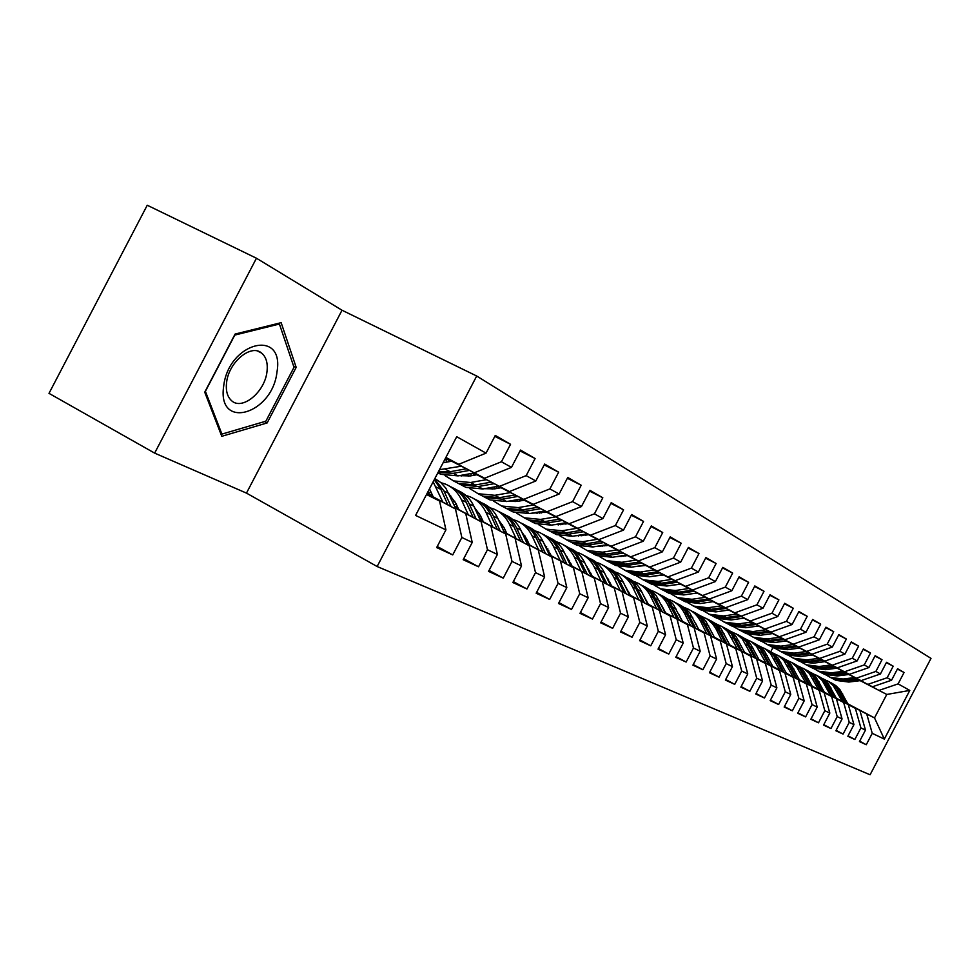 <?xml version="1.0" encoding="UTF-8"?>
<svg xmlns="http://www.w3.org/2000/svg" width="980" height="980" viewBox="0 0 980 980"><rect width="100%" height="100%" fill="white"/><g stroke="black" fill="none" stroke-linecap="round" stroke-linejoin="round"><path stroke-width="1.47" d="M256.454 258.23L147.245 205.237L49 393.36L154.644 453.115L246.47 493.112L377.129 566.514L476.697 376.014L342.02 310.231L256.454 258.23L154.644 453.115M377.129 566.514L870.105 774.764L931 658.376L476.697 376.014M860.158 680.635L886.778 694.465L909.795 690.422L898.109 683.881L904.062 672.488L897.582 668.728L891.567 680.218L887.157 677.744L893.197 666.18L886.533 662.308L880.42 673.983L875.875 671.435L882.012 659.699L875.14 655.706L868.942 667.552L864.25 664.93L870.485 653.011L863.405 648.907L857.12 660.924L852.282 658.217L858.615 646.126L851.302 641.888L844.919 654.101L839.933 651.308L846.365 639.021L838.819 634.648L832.339 647.057L827.194 644.179L833.723 631.696L825.944 627.188L819.354 639.781L814.049 636.804L820.677 624.125L812.653 619.47L805.952 632.272L800.464 629.209L807.202 616.31L798.908 611.508L792.097 624.517L786.438 621.345L793.286 608.249L784.711 603.276L777.789 616.506L771.934 613.223L778.904 599.895L770.035 594.762L762.991 608.225L756.928 604.819L764.02 591.271L754.833 585.942L747.679 599.638L741.395 596.134L748.61 582.341L739.104 576.828L731.815 590.769L725.323 587.118L732.66 573.08L722.811 567.371L715.388 581.569L708.65 577.796L716.123 563.5L705.918 557.583L698.36 572.026L691.378 568.118L698.985 553.553L688.389 547.416L680.696 562.14L673.444 558.073L681.198 543.251L670.198 536.869L662.358 551.863L654.824 547.649L662.725 532.532L651.308 525.905L643.309 541.205L635.481 536.82L643.542 521.409L631.659 514.524L623.513 530.107L615.366 525.549L623.586 509.833L611.226 502.666L602.908 518.579L594.431 513.826L602.823 497.791L589.948 490.331L581.459 506.562L572.626 501.625L581.189 485.247L567.775 477.468L559.115 494.043L549.903 488.898L558.649 472.176L544.647 464.067L535.803 480.996L526.187 475.619L535.117 458.53L520.515 450.065L511.462 467.374L501.429 461.752L510.555 444.295L495.292 435.439L486.043 453.127L458.738 464.324L445.9 457.427M909.795 690.422L884.327 739.092L872.237 733.322L866.749 714.04L848.031 704.167M859.681 741.186L866.271 744.727L872.237 733.322M866.271 744.727L859.46 741.591L865.475 730.1L860.906 727.92L855.369 708.369L836.442 698.373M848.067 735.845L854.854 739.484L860.906 727.92M854.854 739.484L847.847 736.262L853.948 724.6L849.244 722.346L843.658 702.525L824.499 692.407M836.099 730.333L843.094 734.081L849.244 722.346M843.094 734.081L835.879 730.774L842.065 718.928L837.214 716.613L831.604 696.511L812.2 686.27M823.776 724.661L830.979 728.532L837.214 716.613M830.979 728.532L823.543 725.114L829.827 713.085L824.829 710.696L819.17 690.312L799.521 679.936M811.073 718.806L818.496 722.799L824.829 710.696M818.496 722.799L810.827 719.271L817.21 707.07L812.053 704.608L806.344 683.918L786.462 673.419M797.965 712.766L805.621 716.895L812.053 704.608M805.621 716.895L797.708 713.256L804.188 700.859L798.872 698.311L793.126 677.327L772.975 666.682M784.429 706.543L792.342 710.794L798.872 698.311M792.342 710.794L784.172 707.045L790.762 694.44L785.274 691.819L779.48 670.516L759.071 659.736M770.464 700.112L778.635 704.498L785.274 691.819M778.635 704.498L770.194 700.627L776.895 687.825L771.223 685.118L765.38 663.497L744.714 652.57M756.045 693.46L764.473 698.005L771.223 685.118M764.473 698.005L755.764 693.999L762.562 680.99L756.707 678.185L750.827 656.233L729.892 645.159M741.137 686.6L749.847 691.292L756.707 678.185M749.847 691.292L740.843 687.152L747.764 673.922L741.701 671.03L735.772 648.736L714.555 637.514M725.715 679.495L734.731 684.346L741.701 671.03M734.731 684.346L725.408 680.071L732.452 666.608L726.18 663.619L720.214 640.969L698.716 629.601M709.753 672.145L719.087 677.168L726.18 663.619M719.087 677.168L709.447 672.745L716.601 659.05L710.108 655.951L704.106 632.945L682.313 621.406M693.24 664.526L702.893 669.744L710.108 655.951M702.893 669.744L692.909 665.163L700.198 651.222L693.473 648.013L687.433 624.628L665.334 612.929M676.127 656.649L686.135 662.051L693.473 648.013M686.135 662.051L675.784 657.298L683.207 643.113L676.237 639.781L670.149 616.004L647.743 604.146M658.389 648.466L668.764 654.077L676.237 639.781M668.764 654.077L658.033 649.152L665.579 634.709L658.352 631.255L652.239 607.073L629.515 595.044M639.989 639.989L650.745 645.808L658.352 631.255M650.745 645.808L639.609 640.7L647.314 625.987L639.805 622.398L633.644 597.8L610.601 585.599M620.879 631.181L632.051 637.233L639.805 622.398M632.051 637.233L620.499 631.929L628.339 616.935L620.548 613.211L614.35 588.184L590.977 575.799M601.046 622.043L612.647 628.327L620.548 613.211M612.647 628.327L600.642 622.815L608.629 607.527L600.532 603.655L594.309 578.188L570.593 565.619M580.417 612.524L592.471 619.066L600.532 603.655M592.471 619.066L579.989 613.345L588.147 597.751L579.719 593.733L573.471 567.8L549.4 555.035M558.955 602.639L571.512 609.45L579.719 593.733M571.512 609.45L558.514 603.484L566.832 587.584L558.061 583.394L551.777 556.983L527.35 544.023M536.624 592.337L549.682 599.429L558.061 583.394M549.682 599.429L536.158 593.219L544.647 576.987L535.509 572.626L529.2 545.725L504.406 532.569M513.336 581.593L526.946 588.992L535.509 572.626M526.946 588.992L512.859 582.524L521.519 565.95L512.001 561.405L505.668 533.99L480.494 520.625M489.069 570.397L503.255 578.127L512.001 561.405M503.255 578.127L488.555 571.377L497.399 554.447L487.464 549.707L481.119 521.74L455.553 508.167M463.724 558.71L478.534 566.783L487.464 549.707M478.534 566.783L463.185 559.727L472.225 542.43L461.85 537.481L455.48 508.963L429.522 495.17M437.239 546.485L452.723 554.925L461.85 537.481M452.723 554.925L436.676 547.563L445.925 529.874L415.594 515.407L456.717 436.713L486.043 453.127M448.313 459.252L484.635 478.252L448.032 459.302M501.429 461.752L474.406 472.752M511.462 467.374L484.635 478.252M426.508 494.52L439.555 501.025L426.68 494.177M445.925 529.874L439.555 501.025M447.615 459.387L451.29 461.286M473.952 473.022L509.416 491.58L473.671 473.071M447.333 459.436L451.021 461.335M526.187 475.619L499.629 486.313M535.803 480.996L509.416 491.58M455.48 508.963L429.326 494.729M472.225 542.43L465.868 514.145M473.267 473.144L476.513 474.822M498.502 486.202L533.169 504.345L498.232 486.252M473.646 475.337L473.058 473.218L476.255 474.871M549.903 488.898L523.798 499.31M559.115 494.043L533.169 504.345M432.854 496.113L429.032 494.079M481.119 521.74L455.357 507.75M432.67 495.696L428.848 493.663M497.399 554.447L491.066 526.701M497.852 486.325L500.707 487.795M522.046 498.857L555.954 516.595L521.789 498.894M497.595 486.362L500.449 487.844M572.626 501.625L546.95 511.756M581.459 506.562L555.954 516.595M458.469 508.926L455.088 507.126M505.668 533.99L480.31 520.221M458.297 508.534L454.904 506.734M521.519 565.95L515.198 538.743M521.421 498.967L523.908 500.253M544.635 510.997L577.82 528.355L544.402 511.033M521.176 499.004L523.663 500.29M594.431 513.826L569.172 523.712M602.908 518.579L577.82 528.355M483.03 521.213L480.041 519.633M529.2 545.725L504.222 532.177M482.846 520.833L479.857 519.253M544.647 576.987L538.339 550.282M544.047 511.095L546.191 512.209M566.342 522.659L598.817 539.649L566.109 522.695M543.814 511.131L545.958 512.246M615.366 525.549L590.524 535.178M623.513 530.107L598.817 539.649M506.587 533.01L503.965 531.613M551.777 556.983L527.179 543.655M506.415 532.642L503.794 531.258M566.832 587.584L560.56 561.356M544.537 511.744L545.615 512.307M565.766 522.744L567.604 523.7M587.204 533.867L619.005 550.503L586.983 533.904M544.574 511.915L545.407 512.344M565.546 522.781L567.383 523.737M635.481 536.82L611.03 546.203M643.309 541.205L619.005 550.503M529.2 544.329L526.934 543.116M573.471 567.8L549.229 554.68M529.041 543.974L526.762 542.773M588.147 597.751L581.899 572.002M565.227 522.842L567.053 523.786M586.665 533.953L588.196 534.749M607.282 544.647L638.433 560.94L607.061 544.684M565.203 522.977L566.844 523.822M586.444 533.99L587.976 534.786M654.824 547.649L630.753 556.812M662.358 551.863L638.433 560.94M550.944 555.207L548.996 554.166M528.808 543.459L528.134 543.116M594.309 578.188L570.434 565.276M550.785 554.864L548.837 553.835M608.629 607.527L602.418 582.23M565.264 523.222L566.538 523.871M586.138 534.039L587.669 534.835M606.755 544.733L608.017 545.382M626.612 555.023L657.139 570.997L626.404 555.06M565.313 523.381L566.342 523.908M585.93 534.076L587.473 534.872M606.547 544.758L607.808 545.419M673.444 558.073L649.74 567.028M680.696 562.14L657.139 570.997M571.855 565.668L570.201 564.786M550.552 554.374L549.082 553.59M614.35 588.184L590.818 575.468M571.695 565.338L570.042 564.468M550.405 554.055L549.339 553.492M628.339 616.935L622.165 592.079M565.387 523.614L566.048 523.957M585.636 534.125L587.167 534.921M606.253 544.807L607.514 545.468M626.098 555.109L627.102 555.623M645.22 565.031L675.159 580.687L645.024 565.056M585.44 534.149L586.983 534.945M606.057 544.843L607.318 545.493M625.902 555.133L626.906 555.66M691.378 568.118L668.029 576.865M698.36 572.026L675.159 580.687M591.981 575.726L590.597 575.003M571.475 564.872L569.821 563.99M633.644 597.8L610.454 585.293M591.834 575.419L590.45 574.684M571.328 564.566L569.674 563.684M550.037 553.284L548.776 553.712M647.314 625.987L641.165 601.548M585.244 534.247L586.689 534.994M605.763 544.892L607.024 545.542M625.608 555.182L626.624 555.709M644.73 565.105L645.502 565.509M663.178 574.672L692.542 590.034L662.982 574.697M585.293 534.394L586.505 535.019M605.579 544.917L606.841 545.578M625.424 555.207L626.428 555.734M644.546 565.129L645.318 565.534M708.65 577.796L685.669 586.334M715.388 581.569L692.542 590.034M611.361 585.428L610.234 584.827M591.614 574.966L590.23 574.243M571.12 564.113L569.882 563.463M652.239 607.073L629.368 594.738M611.214 585.134L610.099 584.533M591.467 574.672L590.095 573.949M570.985 563.819L570.127 563.378M665.579 634.709L659.479 610.687M585.354 534.602L586.236 535.068M605.309 544.966L606.571 545.615M644.264 565.178L645.036 565.582M680.488 583.97L709.3 599.049L680.304 583.994M585.403 534.749L586.065 535.092M605.126 544.99L606.387 545.64M624.971 555.28L625.693 555.66M644.081 565.203L644.852 565.607M725.323 587.118L702.672 595.485M731.815 590.769L709.3 599.049M630.042 594.774L629.16 594.309M611.005 584.693L609.879 584.105M591.271 574.243L589.887 573.508M670.149 616.004L647.609 603.864M629.907 594.493L629.025 594.015M610.871 584.411L609.744 583.823M591.136 573.962L589.752 573.226M683.207 643.113L677.131 619.495M604.868 545.027L606.13 545.688M624.701 555.329L625.657 555.341M697.209 592.949L725.482 607.747L697.025 592.974M604.697 545.064L605.959 545.713M624.529 555.354L625.546 555.88M741.395 596.134L719.087 604.305M747.679 599.638L725.482 607.747M648.062 603.79L647.4 603.435M629.699 594.064L628.817 593.598M610.675 583.994L609.548 583.406M590.928 573.545L589.899 573.006M687.433 624.628L665.2 612.647M647.927 603.509L647.266 603.166M629.564 593.794L628.682 593.329M610.54 583.725L609.413 583.137M590.805 573.288L590.144 572.933M700.198 651.222L694.171 627.984M624.285 555.391L625.289 555.917M713.354 601.622L741.125 616.151L713.183 601.647M624.113 555.415L625.118 555.942M756.928 604.819L734.927 612.831M762.991 608.225L741.125 616.151M647.731 603.104L647.07 602.761M610.344 583.333L609.229 582.733M704.106 632.945L682.178 621.136M647.596 602.847L646.935 602.492M610.221 583.076L609.095 582.475M716.601 659.05L710.61 636.179M728.961 610.013L756.229 624.285L728.789 610.038M771.934 613.223L750.251 621.063M777.789 616.506L756.229 624.285M629.062 592.753L628.18 592.288M610.038 582.696L609.18 582.23M720.214 640.969L698.581 629.344M628.939 592.508L628.058 592.03M732.452 666.608L726.499 644.105M744.041 618.111L770.844 632.137L743.881 618.135M786.438 621.345L765.062 629.025M792.097 624.517L770.844 632.137M628.768 592.141L627.874 591.663M735.772 648.736L714.432 637.257M628.645 591.896L627.764 591.43M747.764 673.922L741.86 651.761M758.643 625.963L784.98 639.744L758.495 625.975M800.464 629.209L779.382 636.731M805.952 632.272L784.98 639.744M750.827 656.233L729.769 644.926M646.702 601.01L646.041 600.667M762.562 680.99L756.707 659.173M772.779 633.558L798.676 647.094L772.632 633.57M814.049 636.804L793.249 644.179M819.354 639.781L798.676 647.094M765.38 663.497L744.604 652.337M776.895 687.825L771.076 666.339M786.475 640.908L811.942 654.223L786.327 640.932M827.194 644.179L806.687 651.406M832.339 647.057L811.942 654.223M779.48 670.516L758.961 659.516M790.762 694.44L784.992 673.272M799.741 648.037L824.793 661.133L799.607 648.05M839.933 651.308L819.697 658.401M844.919 654.101L824.793 661.133M793.126 677.327L772.865 666.473M804.188 700.859L798.467 679.985M812.604 654.946L837.251 667.833L812.469 654.958M852.282 658.217L832.314 665.187M857.12 660.924L837.251 667.833M806.344 683.918L786.352 673.211M817.21 707.07L811.526 686.502M825.087 661.647L849.342 674.338L824.952 661.672M864.25 664.93L844.552 671.766M868.942 667.552L849.342 674.338M819.17 690.312L799.423 679.74M829.827 713.085L824.18 692.811M837.19 668.152L861.065 680.647L837.067 668.176M875.875 671.435L856.422 678.148M880.42 673.983L861.065 680.647M831.604 696.511L812.089 686.073M842.065 718.928L836.467 698.936M848.95 674.473L872.457 686.772L848.827 674.485M887.157 677.744L867.937 684.346M891.567 680.218L872.457 686.772M843.658 702.525L824.401 692.223M853.948 724.6L848.386 704.889M860.367 680.61L886.778 694.465L874.515 717.911L847.872 703.848M898.109 683.881L879.134 690.361M855.369 708.369L836.344 698.189M865.475 730.1L859.962 710.659M445.79 457.623L458.738 464.324M770.782 651.676L772.987 647.462M866.749 714.04L874.515 717.911L884.327 739.092M246.47 493.112L342.02 310.231M267.136 422.944L296.18 367.353L281.15 322.665L235.09 334.07L204.734 392.184L221.786 436.308L267.136 422.944L264.576 421.572M904.062 672.488L897.398 669.071M893.197 666.18L886.337 662.676M882.012 659.699L874.944 656.086M870.485 653.011L863.209 649.287M858.615 646.126L851.093 642.292M846.365 639.021L838.611 635.064M833.723 631.696L825.723 627.604M820.677 624.125L812.42 619.911M807.202 616.31L798.676 611.961M793.286 608.249L784.466 603.754M778.904 599.895L769.766 595.252M764.02 591.271L754.563 586.457M748.61 582.341L738.822 577.355M732.66 573.08L722.517 567.935M716.123 563.5L705.612 558.159M698.985 553.553L688.083 548.016M681.198 543.251L669.867 537.493M662.725 532.532L650.965 526.566M643.542 521.409L631.304 515.211M623.586 509.833L610.846 503.389M602.823 497.791L589.556 491.09M581.189 485.247L567.359 478.265M558.649 472.176L544.219 464.9M535.117 458.53L520.049 450.935M510.555 444.295L494.802 436.357M293.584 366.018L296.18 367.353M848.178 704.436L840.068 689.846L835.891 685.682L830.893 682.656M842.298 701.337L833.27 685.682L828.541 681.578L823.114 678.858M845.961 703.26L837.949 688.83L833.931 684.726L829.105 681.7M827.279 680.782L832.302 683.832L836.479 688.009L844.539 702.513M854.732 677.56L843.082 679.03L830.415 677.401L825.528 674.706M860.55 680.586L848.815 682.056L836.222 680.426L833.11 678.883M856.949 678.711L845.274 680.194L832.633 678.552L829.497 676.996M830.219 677.315L834.029 679.275L846.647 680.916L858.345 679.434M836.577 698.654L828.382 683.856L824.168 679.642L819.096 676.567M830.538 695.457L822.245 680.573L817.675 676.176L811.085 672.672M834.298 697.442L826.214 682.815L822.134 678.662L817.247 675.6M815.372 674.657L820.456 677.731L824.695 681.97L832.841 696.682M824.645 692.701L816.365 677.695L812.089 673.419L806.957 670.32M818.423 689.405L809.211 673.333L804.372 669.132L798.7 666.302M822.293 691.451L814.123 676.617L809.995 672.415L805.058 669.316M803.122 668.336L808.267 671.459L812.567 675.747L820.799 690.667M843.143 671.337L831.359 672.844L818.533 671.202L813.535 668.446M849.145 674.448L837.263 675.955L824.511 674.326L821.338 672.745M845.434 672.525L833.613 674.032L820.811 672.39L817.626 670.81M818.374 671.141L822.245 673.138L835.021 674.779L846.867 673.272M831.212 664.918L819.28 666.473L806.295 664.82L801.199 662.002M837.386 668.127L825.356 669.683L812.457 668.042L809.235 666.437M833.576 666.143L821.595 667.698L808.647 666.045L805.401 664.44M806.173 664.771L810.129 666.817L823.053 668.47L835.058 666.914M223.648 386.39C217.107 430.784 272.538 414.356 276.985 371.935C284.812 328.067 228.438 341.922 223.648 386.39M226.576 382.641C225.682 390.579 227.25 396.508 231.28 400.416C241.729 411.11 264.821 392.306 266.977 371.738C267.993 363.225 266.217 357.002 261.636 353.106C251.076 343.551 228.548 362.306 226.576 382.641M279.41 324.025L294.012 367.316L265.862 421.192L221.909 434.103L205.396 391.339L234.784 335.087L279.41 324.025L278.185 323.4M220.672 433.43L221.909 434.103M812.346 686.564L803.98 671.349L799.656 667.013L794.449 663.877M805.928 683.183L796.63 666.89L791.742 662.627L785.948 659.748M809.921 685.289L801.677 670.234L797.5 665.984L792.489 662.835M790.505 661.843L795.723 664.991L800.06 669.34L808.378 684.469M799.68 680.242L791.215 664.808L786.83 660.41L781.562 657.237M793.065 676.751L783.669 660.238L778.733 655.914L772.791 652.986M797.181 678.92L788.839 663.668L784.613 659.344L779.541 656.171M777.495 655.142L782.787 658.327L787.185 662.75L795.589 678.087M818.925 658.315L806.834 659.908L793.702 658.254L788.484 655.363M825.283 661.623L813.106 663.215L800.048 661.561L796.764 659.932M821.35 659.577L809.223 661.169L796.128 659.516L792.82 657.874M793.616 658.217L797.647 660.312L810.73 661.966L822.882 660.373M806.258 651.516L794.008 653.145L780.717 651.48L775.388 648.515M812.812 654.922L800.476 656.551L787.259 654.897L783.914 653.231M808.757 652.815L796.483 654.444L783.216 652.79L779.847 651.112M783.216 652.79L780.717 651.48L784.784 653.611L798.026 655.265L810.338 653.636M786.622 673.738L778.071 658.07L773.624 653.611L768.283 650.389M779.798 670.124L770.305 653.378L765.319 649.005L759.243 646.016M784.037 672.366L775.621 656.894L771.346 652.509L766.201 649.299M764.082 648.233L769.447 651.455L773.906 655.939L782.408 671.508M793.2 644.497L780.791 646.163L767.328 644.509L761.877 641.459M799.962 648.001L787.455 649.679L774.077 648.025L770.66 646.322M795.772 645.832L783.339 647.511L769.9 645.845L766.47 644.142M767.316 644.497L771.517 646.69L784.931 648.356L797.402 646.678M773.147 667.013L764.498 651.124L760.002 646.592L754.588 643.346M766.115 663.301L756.523 646.31L751.476 641.876L745.253 638.838M770.488 665.604L761.975 649.899L757.65 645.465L752.444 642.206M750.251 641.104L755.69 644.375L760.211 648.919L768.798 664.71M779.725 637.257L767.156 638.972L753.522 637.306L747.936 634.17M786.695 640.871L774.029 642.598L760.48 640.932L757.001 639.205M782.383 638.642L769.778 640.357L756.18 638.691L752.689 636.951M753.583 637.343L757.846 639.56L771.432 641.226L784.061 639.511M759.243 660.079L750.509 643.946L745.952 639.352L740.451 636.057M751.979 656.245L742.301 639.009L737.193 634.526L730.811 631.414M756.499 658.634L747.899 642.684L743.514 638.188L738.234 634.893M735.98 633.754L741.492 637.061L746.074 641.68L754.759 657.702M744.898 652.925L736.054 636.547L731.435 631.88L725.874 628.548M737.389 648.956L727.613 631.475L722.444 626.918L715.914 623.758M742.056 651.418L733.371 635.248L728.924 630.679L723.583 627.335M721.243 626.171L726.842 629.515L731.484 634.195L740.255 650.475M730.076 645.526L721.133 628.891L716.454 624.162L710.806 620.781M722.321 641.435L715.719 628.327L712.436 623.697L707.217 619.078L700.504 615.844M727.136 643.983L718.352 627.555L713.857 622.913L708.442 619.532M706.029 618.331L711.701 621.724L716.405 626.465L725.274 643.003M682.435 621.271L679.765 616.261M714.751 637.894L705.71 620.989L700.97 616.187L695.236 612.77M706.739 633.656L700.749 621.639C697.527 615.366 692.774 610.932 686.502 608.347L684.591 607.661M698.654 629.38L695.457 623.047M711.725 636.289L702.844 619.605L698.287 614.901L692.787 611.471M690.3 610.221L696.057 613.664L700.835 618.49L709.789 635.273M698.912 629.993L689.773 612.819L684.947 607.943L679.14 604.476M690.618 625.608L684.567 613.407C681.321 607.037 676.519 602.541 670.161 599.919L668.115 599.209M679.948 616.249L678.515 613.737M695.776 628.327L686.796 611.385L682.178 606.608L676.604 603.129M674.032 601.843L679.875 605.334L684.714 610.221L693.779 627.274M682.509 621.81L673.272 604.366L668.385 599.417L662.48 595.901M673.934 617.278L667.821 604.893C664.538 598.413 659.687 593.856 653.256 591.21L651.075 590.45M665.653 612.892L661.182 604.476M679.275 620.095L670.198 602.884L665.518 598.033L659.871 594.505M657.2 593.182L663.142 596.71L668.042 601.683L677.205 619.005M665.543 613.358L656.196 595.607L651.247 590.585L645.244 587.02M656.649 608.654L650.487 596.061C647.168 589.495 642.255 584.864 635.738 582.194L633.423 581.385M648.27 604.207L643.297 595.032M662.186 611.569L653.011 594.076L648.27 589.152L642.537 585.587M639.781 584.202L645.808 587.779L650.781 592.839L660.055 610.442M609.744 582.083L609.009 582.279M647.964 604.587L641.582 591.54C638.384 585.146 633.644 580.577 627.396 577.82M638.752 599.711L632.529 586.922C629.172 580.246 624.199 575.554 617.596 572.847L615.146 572.002M630.25 595.215L624.799 585.33M644.485 602.749L635.212 584.95L630.397 579.952L624.591 576.338M607.882 579.952L608.641 579.817M621.724 574.905C628.009 577.673 632.761 582.267 635.983 588.686L642.268 601.573M607.906 578.506L607.22 578.58M590.573 572.798L589.678 573.08M629.736 595.497L623.292 582.23C620.046 575.726 615.244 571.083 608.899 568.302M620.181 590.438L613.897 577.441C610.516 570.666 605.481 565.901 598.792 563.157L596.183 562.275M611.581 585.881L605.652 575.334M587.4 567.016L586.787 567.028M626.134 593.586L616.751 575.493L611.888 570.409L605.983 566.746M588.49 570.593L589.421 570.409M603.019 565.276C609.401 568.069 614.227 572.737 617.486 579.278L623.831 592.373M588.686 569.025L587.792 569.135M765.809 629.785L753.081 631.549L739.275 629.87L733.555 626.661M773.012 633.521L760.174 635.285L746.454 633.619L742.914 631.855M768.565 631.206L755.788 632.97L742.019 631.304L738.455 629.528M739.422 629.956L743.734 632.21L757.491 633.876L770.292 632.1M751.452 622.067L738.54 623.88L724.563 622.202L718.708 618.895M758.888 625.926L745.866 627.739L731.974 626.073L728.361 624.272M754.282 623.537L741.346 625.35L727.393 623.684L723.755 621.859M724.808 622.337L729.169 624.615L743.097 626.281L756.07 624.468M736.605 614.093L723.522 615.955L709.361 614.276L703.37 610.871M744.298 618.074L731.092 619.948L717.029 618.282L713.342 616.432M739.545 615.612L726.413 617.474L712.289 615.808L708.589 613.946M709.716 614.46L714.126 616.763L728.238 618.441L741.382 616.567M721.268 605.848L708.001 607.759L693.656 606.093L687.507 602.577M729.206 609.976L715.829 611.888L701.57 610.221L697.821 608.335M724.293 607.416L710.99 609.34L696.682 607.674L692.897 605.775M694.11 606.326L698.581 608.654L712.877 610.332L726.205 608.409M697.184 593.059L689.43 594.101M705.392 597.322L691.954 599.295L677.413 597.616L671.104 594.003M713.611 601.585L700.039 603.57L685.596 601.892L681.761 599.968M708.528 598.952L695.041 600.924L680.537 599.258L676.678 597.31M677.976 597.923L682.509 600.274L696.988 601.953L710.512 599.968M680.647 584.178L671.692 585.293M688.965 588.49L675.33 590.524L660.594 588.858L654.138 585.121M697.478 592.912L683.709 594.946L669.071 593.28L665.163 591.308M692.223 590.181L678.54 592.214L663.84 590.548L659.895 588.563M661.292 589.213L665.873 591.601L680.549 593.28L694.257 591.246M663.534 574.99L653.587 576.13M671.962 579.351L658.131 581.446L643.198 579.78L636.559 575.934M680.769 583.933L666.804 586.028L651.97 584.362L647.976 582.341M675.33 581.103L661.451 583.198L646.543 581.532L642.513 579.499M644.019 580.209L648.65 582.622L663.534 584.301L677.437 582.206M645.795 565.46L634.954 566.624M654.334 569.882L640.308 572.051L625.167 570.385L618.343 566.403M663.472 574.623L649.299 576.791L634.256 575.125L630.164 573.055M623.476 556.199L623.243 555.562M657.825 571.695L643.738 573.864L628.633 572.198L624.517 570.115M626.122 570.875L630.826 573.325L645.894 575.003L660.018 572.835M620.989 556.591L620.683 555.966M627.408 555.587L615.722 556.75M636.057 560.07L621.822 562.299L606.473 560.634L599.466 556.53M645.526 564.982L631.145 567.212L615.905 565.546L611.716 563.439M604.844 545.897L604.574 545.076M639.67 561.944L625.387 564.174L610.075 562.508L605.861 560.376M600.274 545.774L600.654 546.509M607.576 561.209L612.341 563.696L627.629 565.35L641.949 563.12M602.222 546.313L601.867 545.517M570.679 563.206L569.613 563.549M610.834 586.077L604.329 572.577C601.034 565.95 596.171 561.221 589.703 558.416M600.924 580.822L594.578 567.616C591.161 560.719 586.065 555.88 579.29 553.112L576.51 552.181M592.202 576.203L585.807 564.995M567.408 557.069L566.55 557.106M607.086 584.092L597.616 565.693L592.68 560.523L586.689 556.812M568.351 560.915L569.478 560.67M583.615 555.28C590.107 558.098 595.007 562.839 598.302 569.515L604.709 582.831M568.719 559.188L567.616 559.36M608.335 545.333L595.816 546.485M578.629 536.023L578.2 535.337M617.094 549.878L602.651 552.181L587.081 550.527L579.878 546.277M626.918 554.974L612.329 557.277L596.869 555.623L592.582 553.455M585.538 535.178L585.232 534.186M620.842 551.826L606.338 554.129L590.818 552.475L586.505 550.282M580.662 534.933L581.128 535.864M588.343 551.189L593.17 553.7L608.666 555.354L623.207 553.051M582.769 535.631L582.353 534.651M591.222 576.289L584.644 562.557C581.312 555.807 576.363 551.005 569.797 548.163M580.92 570.838L574.513 557.399C571.058 550.393 565.913 545.493 559.041 542.675L556.077 541.695M572.087 566.158L565.215 554.312M546.656 546.754L545.529 546.828M587.326 574.231L577.747 555.513L572.737 550.258L566.661 546.497M547.452 550.895L548.763 550.576M563.463 544.904C570.066 547.759 575.04 552.573 578.384 559.372L584.852 572.92M547.991 549.008L546.668 549.241M588.527 534.688L575.199 535.827M558.233 525.01L557.681 524.092M597.396 539.294L582.733 541.671L566.955 540.029L559.543 535.631M607.612 544.586L592.79 546.975L577.11 545.321L572.724 543.104M565.509 524.043L565.178 522.855M601.304 541.315L586.579 543.704L570.838 542.05L566.428 539.809M560.315 523.663L560.854 524.802M568.388 540.776L573.276 543.324L588.992 544.978L603.754 542.589M562.569 524.533L562.116 523.357M528.563 542.957L527.718 543.275M570.838 566.134L564.186 552.157C560.817 545.26 555.795 540.384 549.119 537.518M560.144 560.462L553.676 546.803C550.184 539.674 544.966 534.688 538.008 531.846L534.86 530.817M551.189 555.721L543.827 543.226M525.072 536.036L523.675 536.17M566.795 563.99L560.217 550.135C556.983 543.508 552.206 538.718 545.86 535.778M525.709 540.519L527.228 540.102M542.54 534.125C549.253 537.003 554.312 541.916 557.694 548.849L564.235 562.63M526.432 538.437L524.888 538.755M567.947 523.639L553.81 524.741M537.052 513.557L536.379 512.393M576.938 528.306L562.055 530.756L546.044 529.127L538.424 524.557M587.559 533.806L572.491 536.268L556.591 534.627L552.108 532.348M544.721 512.454L544.464 511.474M580.993 530.401L566.048 532.863L550.074 531.234L545.554 528.931M539.184 511.915L539.796 513.287M547.661 529.972L552.61 532.544L568.547 534.186L583.541 531.724M541.609 512.981L541.107 511.597M549.658 555.574L542.945 541.34C539.527 534.308 534.418 529.347 527.632 526.444M538.535 549.67L531.993 535.766C528.49 528.514 523.198 523.455 516.154 520.588L512.797 519.498M529.457 544.868L526.774 539.123L521.605 531.736M502.63 524.913L500.952 525.109M545.456 553.345L538.804 539.233C535.546 532.483 530.682 527.62 524.251 524.643M503.108 529.764L504.835 529.249M520.797 522.928C527.62 525.844 532.753 530.829 536.183 537.898L542.785 551.936M504.014 527.473L502.226 527.877M546.546 512.148L531.589 513.214M515.027 501.625L514.243 500.204M555.66 516.877L540.543 519.412L524.3 517.795L516.46 513.055M566.697 522.597L551.409 525.145L535.276 523.516L530.682 521.164M559.886 519.057L544.696 521.605L528.502 519.976L523.871 517.612M517.244 499.69L517.905 501.282M526.113 518.739L531.135 521.348L547.306 522.977L562.532 520.429M519.841 500.952L519.302 499.335M527.62 544.586L520.833 530.094C517.379 522.916 512.197 517.869 505.276 514.941M516.043 538.449L509.453 524.3C505.901 516.913 500.547 511.781 493.406 508.865L489.829 507.726M506.844 533.573L504.137 527.73L498.477 519.792M479.257 513.361L477.285 513.63M523.246 542.271L516.534 527.902C513.226 521.017 508.302 516.068 501.76 513.055M479.575 518.628L481.535 517.979M498.171 511.278C505.117 514.218 510.335 519.29 513.802 526.517L520.466 540.801M480.666 516.08L478.644 516.607M524.276 500.192L517.967 501.282L508.498 501.209M492.107 489.192L491.225 487.489M533.524 504.97L518.175 507.603L501.687 505.999L493.602 501.086M545.015 510.935L529.47 513.569L513.104 511.952L508.399 509.539M537.91 507.248L522.499 509.894L506.06 508.277L501.307 505.839M494.435 486.925L495.145 488.775M503.708 507.052L508.791 509.71L525.207 511.315L540.678 508.681M497.203 488.42L496.627 486.533M504.676 533.157L497.828 518.383C494.324 511.058 489.057 505.925 482.013 502.961M492.622 526.75L485.97 512.344C482.38 504.835 476.978 499.616 469.726 496.664L465.916 495.464M450.678 495.733L449.979 495.929M483.299 521.801L480.568 515.86L474.406 507.383M454.904 501.344L452.613 501.711M500.131 530.744L493.344 516.105C490 509.086 485.014 504.051 478.363 501.001M455.333 506.966L457.256 506.268M474.614 499.151C481.695 502.115 486.987 507.285 490.502 514.659L497.228 529.2M456.337 504.247L454.071 504.908M501.086 487.734L494.68 488.861L484.463 488.689M468.244 476.231L467.276 474.222M510.458 492.585L494.876 495.317L478.142 493.724L469.8 488.604M461.237 476.011L460.992 475.361M522.438 498.783L506.636 501.527L490.037 499.923L485.21 497.448M515.039 494.961L499.371 497.693L482.687 496.088L477.824 493.589M470.719 473.597L471.466 475.729M480.396 494.9L485.541 497.583L502.201 499.175L517.918 496.444M480.776 521.238L473.855 506.182C470.314 498.71 464.949 493.479 457.783 490.49M468.207 514.561L461.494 499.898C457.88 492.242 452.405 486.938 445.055 483.961L440.988 482.699M458.75 509.551L455.994 503.5L449.305 494.459M429.497 488.824L433.148 496.762M476.035 518.726L469.187 503.806C465.806 496.64 460.735 491.519 453.973 488.444M430.624 494.606L431.947 494.104M450.065 486.509C457.28 489.51 462.658 494.778 466.223 502.299L473.009 517.121M430.98 491.948L428.444 492.756M476.917 474.749L470.4 475.925L459.436 475.643M486.423 479.673L470.584 482.503L453.605 480.923L445.006 475.606M498.906 486.129L482.858 488.971L466.002 487.391L461.041 484.843M491.201 482.148L475.276 484.978L458.346 483.397L453.348 480.825M446.023 459.681L446.794 462.119M456.104 482.234L461.323 484.953L478.216 486.533L494.19 483.691M449.122 461.69L448.718 460.147M455.847 508.816L445.839 488.15L440.89 482.613L434.863 478.534M442.727 501.846L433.136 481.841M450.898 506.182L443.989 490.992L434.63 478.975M434.226 479.747L440.902 489.412L447.75 504.516M451.707 461.213L443.132 462.719M461.347 466.198L439.481 469.69M474.369 472.936L458.052 475.888L440.939 474.332L437.827 472.875M466.333 468.771L450.151 471.723L438.415 471.735M438.023 472.483L453.213 473.34L469.457 470.4M429.828 495.856L427.966 491.715M448.767 459.167L444.577 459.939M840.46 692.738L842.653 693.852M836.871 690.9L839.076 692.027M845.274 680.194L843.082 679.03M848.815 682.056L846.647 680.916M828.749 686.772L831.003 687.923M825.05 684.885L827.328 686.049M816.695 680.635L819.011 681.823M812.886 678.699L815.225 679.887M833.613 674.032L831.359 672.844M837.263 675.955L835.021 674.779M821.595 667.698L819.28 666.473M825.356 669.683L823.053 668.47M804.274 674.314L806.663 675.526M800.342 672.317L802.755 673.542M791.473 667.797L793.935 669.058M787.418 665.739L789.905 667.013M809.223 661.169L806.834 659.908M813.106 663.215L810.73 661.966M796.483 654.444L794.008 653.145M800.476 656.551L798.026 655.265M778.267 661.083L780.815 662.382M774.102 658.964L776.662 660.263M783.339 647.511L780.791 646.163M787.455 649.679L784.931 648.356M764.657 654.162L767.279 655.498M760.358 651.97L763.004 653.317M769.778 640.357L767.156 638.972M774.029 642.598L771.432 641.226M750.619 647.008L753.314 648.393M746.172 644.754L748.904 646.139M736.115 639.634L738.908 641.055M731.521 637.294L734.339 638.74M721.133 632.014L724.024 633.484M716.392 629.601L719.308 631.083M705.649 624.138L708.638 625.657M700.749 621.639L703.763 623.17M689.638 615.991L692.725 617.559M684.567 613.407L687.691 614.987M673.076 607.563L676.274 609.18M667.821 604.893L671.055 606.534M655.926 598.829L659.234 600.52M650.487 596.061L653.832 597.763M638.164 589.788L641.582 591.54M632.529 586.922L635.983 588.686M619.74 580.417L623.292 582.23M613.897 577.441L617.486 579.278M755.788 632.97L753.081 631.549M760.174 635.285L757.491 633.876M741.346 625.35L738.54 623.88M745.866 627.739L743.097 626.281M726.413 617.474L723.522 615.955M731.092 619.948L728.238 618.441M710.99 609.34L708.001 607.759M715.829 611.888L712.877 610.332M695.041 600.924L691.954 599.295M700.039 603.57L696.988 601.953M678.54 592.214L675.33 590.524M683.709 594.946L680.549 593.28M661.451 583.198L658.131 581.446M666.804 586.028L663.534 584.301M643.738 573.864L640.308 572.051M649.299 576.791L645.894 575.003M625.387 564.174L621.822 562.299M631.145 567.212L627.629 565.35M600.642 570.703L604.329 572.577M594.578 567.616L598.302 569.515M606.338 554.129L602.651 552.181M612.329 557.277L608.666 555.354M580.809 560.609L584.644 562.557M574.513 557.399L578.384 559.372M586.579 543.704L582.733 541.671M592.79 546.975L588.992 544.978M560.217 550.135L564.186 552.157M553.676 546.803L557.694 548.849M566.048 532.863L562.055 530.756M572.491 536.268L568.547 534.186M538.804 539.233L542.945 541.34M531.993 535.766L536.183 537.898M544.696 521.605L540.543 519.412M551.409 525.145L547.306 522.977M516.534 527.902L520.833 530.094M509.453 524.3L513.802 526.517M522.499 509.894L518.175 507.603M529.47 513.569L525.207 511.315M493.344 516.105L497.828 518.383M485.97 512.344L490.502 514.659M499.371 497.693L494.876 495.317M506.636 501.527L502.201 499.175M469.187 503.806L473.855 506.182M461.494 499.898L466.223 502.299M475.276 484.978L470.584 482.503M482.858 488.971L478.216 486.533M443.989 490.992L448.865 493.467M435.965 486.901L440.902 489.412M450.151 471.723L445.251 469.138M458.052 475.888L453.213 473.34M830.415 677.401L832.633 678.552M834.029 679.275L836.222 680.426M818.533 671.202L820.811 672.39M822.245 673.138L824.511 674.326M806.295 664.82L808.647 666.045M810.129 666.817L812.457 668.042M257.899 351.183L261.636 353.106M793.702 658.254L796.128 659.516M797.647 660.312L800.048 661.561M784.784 653.611L787.259 654.897M767.328 644.509L769.9 645.845M771.517 646.69L774.077 648.025M753.522 637.306L756.18 638.691M757.846 639.56L760.48 640.932M739.275 629.87L742.019 631.304M743.734 632.21L746.454 633.619M724.563 622.202L727.393 623.684M729.169 624.615L731.974 626.073M709.361 614.276L712.289 615.808M714.126 616.763L717.029 618.282M693.656 606.093L696.682 607.674M698.581 608.654L701.57 610.221M677.413 597.616L680.537 599.258M682.509 600.274L685.596 601.892M660.594 588.858L663.84 590.548M665.873 591.601L669.071 593.28M643.198 579.78L646.543 581.532M648.65 582.622L651.97 584.362M625.167 570.385L628.633 572.198M630.826 573.325L634.256 575.125M606.473 560.634L610.075 562.508M612.341 563.696L615.905 565.546M587.081 550.527L590.818 552.475M593.17 553.7L596.869 555.623M566.955 540.029L570.838 542.05M573.276 543.324L577.11 545.321M546.044 529.127L550.074 531.234M552.61 532.544L556.591 534.627M524.3 517.795L528.502 519.976M531.135 521.348L535.276 523.516M501.687 505.999L506.06 508.277M508.791 509.71L513.104 511.952M478.142 493.724L482.687 496.088M485.541 497.583L490.037 499.923M453.605 480.923L458.346 483.397M461.323 484.953L466.002 487.391M437.889 472.74L440.939 474.332"/></g></svg>
